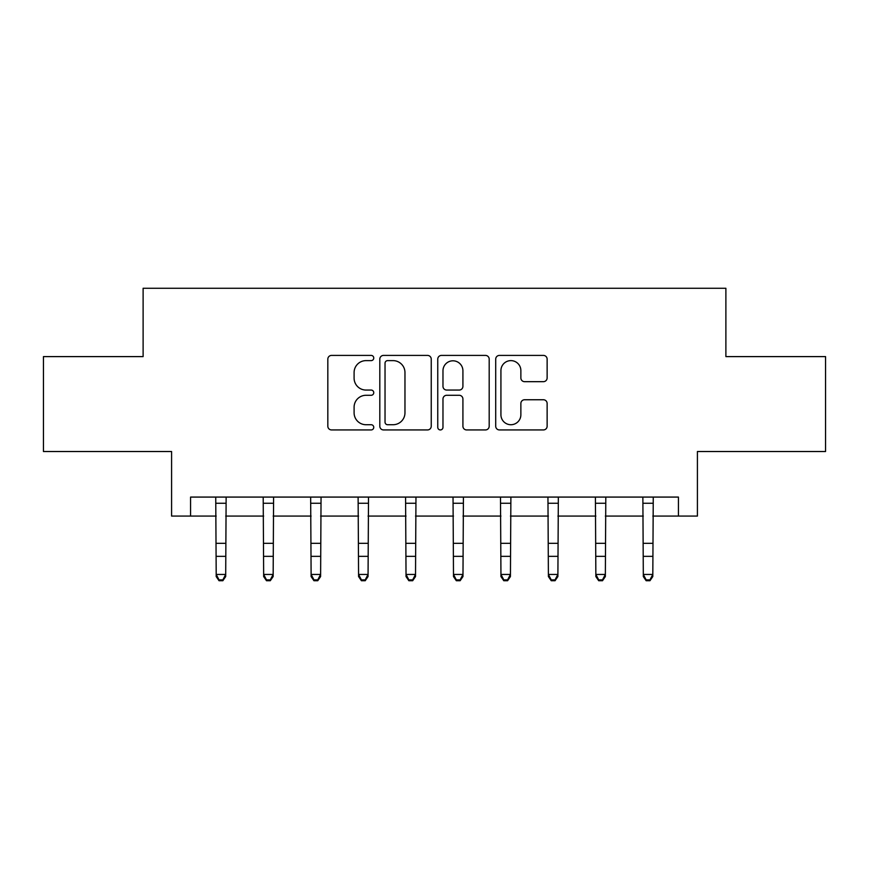 <?xml version="1.0" encoding="UTF-8"?>
<svg xmlns="http://www.w3.org/2000/svg" width="869" height="869" viewBox="0 0 869 869"><rect width="100%" height="100%" fill="white"/><g stroke="black" fill="none" stroke-linecap="round" stroke-linejoin="round"><path stroke-width="1.3" d="M373.757 358.017A2.607 2.607 0 0 0 371.15 355.41L331.556 355.41A3.726 3.726 0 0 0 327.83 359.136L327.83 426.212A3.726 3.726 0 0 0 331.556 429.938L371.15 429.938A2.607 2.607 0 0 0 373.757 427.331A2.607 2.607 0 0 0 371.15 424.724L366.023 424.724A11.927 11.927 0 0 1 354.096 412.797L354.096 407.203A11.927 11.927 0 0 1 366.023 395.286L371.15 395.286A2.607 2.607 0 0 0 373.757 392.679A2.607 2.607 0 0 0 371.15 390.062L366.023 390.062A11.927 11.927 0 0 1 354.096 378.145L354.096 372.551A11.927 11.927 0 0 1 366.023 360.624L371.15 360.624A2.607 2.607 0 0 0 373.757 358.017M543.407 381.676A3.726 3.726 0 0 0 547.133 377.95L547.133 359.136A3.726 3.726 0 0 0 543.407 355.41L499.436 355.41A3.726 3.726 0 0 0 495.71 359.136L495.71 426.212A3.726 3.726 0 0 0 499.436 429.938L543.407 429.938A3.726 3.726 0 0 0 547.133 426.212L547.133 403.477A3.726 3.726 0 0 0 543.407 399.751L524.594 399.751A3.726 3.726 0 0 0 520.868 403.477L520.868 414.752A9.972 9.972 0 0 1 510.896 424.724A9.972 9.972 0 0 1 500.924 414.752L500.924 370.596A9.972 9.972 0 0 1 510.896 360.624A9.972 9.972 0 0 1 520.868 370.596L520.868 377.95A3.726 3.726 0 0 0 524.594 381.676L543.407 381.676M190.572 516.067L190.572 497.079L678.428 497.079L678.428 516.067L697.416 516.067L697.416 451.522L825.55 451.522L825.55 356.605L725.887 356.605L725.887 288.269L143.113 288.269L143.113 356.605L43.45 356.605L43.45 451.522L171.584 451.522L171.584 516.067L216.196 516.067M431.241 359.136A3.726 3.726 0 0 0 427.515 355.41L383.533 355.41A3.726 3.726 0 0 0 379.807 359.136L379.807 426.212A3.726 3.726 0 0 0 383.533 429.938L427.515 429.938A3.726 3.726 0 0 0 431.241 426.212L431.241 359.136M441.485 355.41L485.467 355.41A3.726 3.726 0 0 1 489.193 359.136L489.193 426.212A3.726 3.726 0 0 1 485.467 429.938L466.642 429.938A3.726 3.726 0 0 1 462.916 426.212L462.916 399.012A3.726 3.726 0 0 0 459.19 395.286L446.709 395.286A3.726 3.726 0 0 0 442.973 399.012L442.973 427.331A2.607 2.607 0 0 1 440.366 429.938A2.607 2.607 0 0 1 437.759 427.331L437.759 359.136A3.726 3.726 0 0 1 441.485 355.41M225.69 516.067L263.655 516.067M273.148 516.067L311.113 516.067M320.607 516.067L358.571 516.067M368.054 516.067L406.029 516.067M415.512 516.067L453.488 516.067M462.971 516.067L500.946 516.067M510.429 516.067L548.393 516.067M557.887 516.067L595.852 516.067M605.345 516.067L643.31 516.067M652.804 516.067L678.428 516.067M387.639 360.624A2.607 2.607 0 0 0 385.032 363.231L385.032 422.117A2.607 2.607 0 0 0 387.639 424.724L393.038 424.724A11.927 11.927 0 0 0 404.965 412.797L404.965 372.551A11.927 11.927 0 0 0 393.038 360.624L387.639 360.624M462.916 370.781A9.972 9.972 0 0 0 452.945 360.809A9.972 9.972 0 0 0 442.973 370.781L442.973 386.336A3.726 3.726 0 0 0 446.709 390.062L459.19 390.062A3.726 3.726 0 0 0 462.916 386.336L462.916 370.781M226.136 497.079L225.69 576.549L222.844 580.731L222.844 579.884L219.042 579.884L219.042 580.731L222.844 580.731M215.74 497.079L216.196 574.442L225.69 574.442L222.844 579.884M219.042 580.731L216.196 576.549L216.196 574.442L219.042 579.884M273.594 497.079L273.148 576.549L270.292 580.731L270.292 579.884L266.501 579.884L266.501 580.731L270.292 580.731M263.198 497.079L263.655 574.442L273.148 574.442L270.292 579.884M266.501 580.731L263.655 576.549L263.655 574.442L266.501 579.884M321.052 497.079L320.607 576.549L317.75 580.731L317.75 579.884L313.959 579.884L313.959 580.731L317.75 580.731M310.657 497.079L311.113 574.442L320.607 574.442L317.75 579.884M313.959 580.731L311.113 576.549L311.113 574.442L313.959 579.884M368.51 497.079L368.054 576.549L365.208 580.731L365.208 579.884L361.417 579.884L361.417 580.731L365.208 580.731M358.115 497.079L358.571 574.442L368.054 574.442L365.208 579.884M361.417 580.731L358.571 576.549L358.571 574.442L361.417 579.884M415.969 497.079L415.512 576.549L412.666 580.731L412.666 579.884L408.875 579.884L408.875 580.731L412.666 580.731M405.573 497.079L406.029 574.442L415.512 574.442L412.666 579.884M408.875 580.731L406.029 576.549L406.029 574.442L408.875 579.884M463.427 497.079L462.971 576.549L460.125 580.731L460.125 579.884L456.334 579.884L456.334 580.731L460.125 580.731M453.031 497.079L453.488 574.442L462.971 574.442L460.125 579.884M456.334 580.731L453.488 576.549L453.488 574.442L456.334 579.884M510.885 497.079L510.429 576.549L507.583 580.731L507.583 579.884L503.792 579.884L503.792 580.731L507.583 580.731M500.49 497.079L500.946 574.442L510.429 574.442L507.583 579.884M503.792 580.731L500.946 576.549L500.946 574.442L503.792 579.884M558.343 497.079L557.887 576.549L555.041 580.731L555.041 579.884L551.25 579.884L551.25 580.731L555.041 580.731M547.948 497.079L548.393 574.442L557.887 574.442L555.041 579.884M551.25 580.731L548.393 576.549L548.393 574.442L551.25 579.884M605.802 497.079L605.345 576.549L602.499 580.731L602.499 579.884L598.708 579.884L598.708 580.731L602.499 580.731M595.406 497.079L595.852 574.442L605.345 574.442L602.499 579.884M598.708 580.731L595.852 576.549L595.852 574.442L598.708 579.884M653.26 497.079L652.804 576.549L649.958 580.731L649.958 579.884L646.156 579.884L646.156 580.731L649.958 580.731M642.864 497.079L643.31 574.442L652.804 574.442L649.958 579.884M646.156 580.731L643.31 576.549L643.31 574.442L646.156 579.884M225.69 543.321L216.196 543.321M225.69 556.345L216.196 556.345M225.69 503.249L216.196 503.249M273.148 543.321L263.655 543.321M273.148 556.345L263.655 556.345M273.148 503.249L263.655 503.249M320.607 543.321L311.113 543.321M320.607 556.345L311.113 556.345M320.607 503.249L311.113 503.249M368.054 543.321L358.571 543.321M368.054 556.345L358.571 556.345M368.054 503.249L358.571 503.249M415.512 543.321L406.029 543.321M415.512 556.345L406.029 556.345M415.512 503.249L406.029 503.249M462.971 543.321L453.488 543.321M462.971 556.345L453.488 556.345M462.971 503.249L453.488 503.249M510.429 543.321L500.946 543.321M510.429 556.345L500.946 556.345M510.429 503.249L500.946 503.249M557.887 543.321L548.393 543.321M557.887 556.345L548.393 556.345M557.887 503.249L548.393 503.249M605.345 543.321L595.852 543.321M605.345 556.345L595.852 556.345M605.345 503.249L595.852 503.249M652.804 543.321L643.31 543.321M652.804 556.345L643.31 556.345M652.804 503.249L643.31 503.249"/></g></svg>
